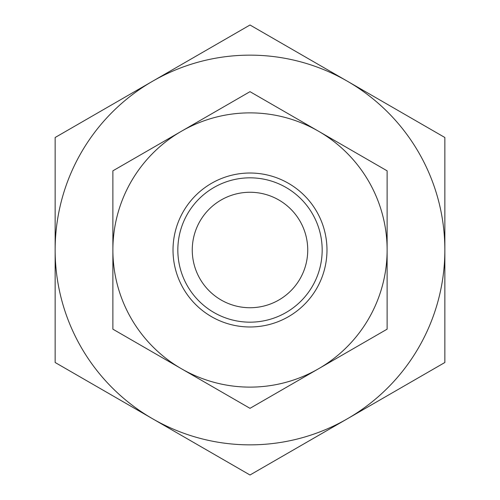 <?xml version="1.0" encoding="UTF-8"?>
<svg xmlns="http://www.w3.org/2000/svg" width="500" height="500" viewBox="0 0 500 500"><rect width="100%" height="100%" fill="white"/><g stroke="black" fill="none" stroke-linecap="round" stroke-linejoin="round"><path stroke-width="0.75" d="M387.119 329.169L250 408.331L112.881 329.169L112.881 250A137.119 137.119 0 0 0 318.562 368.75A137.119 137.119 0 0 0 318.562 131.25L387.119 170.831L387.119 329.169M112.881 170.831L250 91.669L318.562 131.25A137.119 137.119 0 0 0 112.881 250L112.881 170.831M444.856 137.5L444.856 362.5L347.425 418.75A194.856 194.856 0 0 0 347.425 81.25L250 25L55.144 137.5L55.144 250A194.856 194.856 0 0 0 347.425 418.75L250 475L55.144 362.5L55.144 250A194.856 194.856 0 0 1 347.425 81.25L444.856 137.5M173.019 250A76.981 76.981 0 0 0 288.488 316.669A76.981 76.981 0 0 0 288.488 183.331A76.981 76.981 0 0 0 173.019 250M192.262 250A57.737 57.737 0 0 0 278.869 300A57.737 57.737 0 0 0 278.869 200A57.737 57.737 0 0 0 192.262 250M177.831 250A72.169 72.169 0 0 0 286.087 312.5A72.169 72.169 0 0 0 286.087 187.5A72.169 72.169 0 0 0 177.831 250"/></g></svg>
